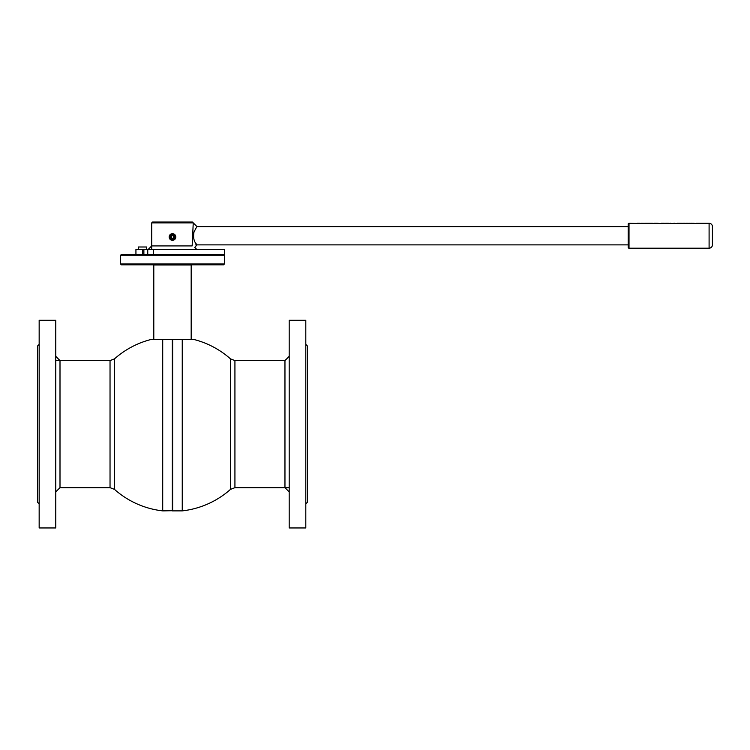 <?xml version="1.0" encoding="UTF-8"?>
<svg xmlns="http://www.w3.org/2000/svg" width="750" height="750" viewBox="0 0 750 750"><rect width="100%" height="100%" fill="white"/><g stroke="black" fill="none" stroke-linecap="round" stroke-linejoin="round"><path stroke-width="1.12" d="M230.512 489.356A87.3 87.3 0 0 1 182.25 510.881L172.65 510.881L172.65 339.413L193.613 339.413A87.3 87.3 0 0 1 230.512 358.903L230.512 489.356L234.928 487.669L289.191 487.669M182.25 510.881L182.25 339.413L172.641 339.413M172.322 510.881L172.322 339.413L162.713 339.413L162.713 510.881L172.481 510.712L172.481 339.562L172.65 510.881M153.797 339.413L153.797 264.984L191.175 264.984L190.838 264.403M162.713 510.881A87.3 87.3 0 0 1 114.459 489.356L114.459 358.903A87.3 87.3 0 0 1 151.359 339.413L172.481 339.562M39.159 503.869L37.5 502.209L37.5 346.041L39.159 344.381M55.772 424.125L55.772 320.287L39.159 320.287L39.159 527.962L55.772 527.962L55.772 424.125M305.803 344.381L307.462 346.041L307.462 502.209L305.803 503.869M289.191 320.287L289.191 527.962L305.803 527.962L305.803 320.287L289.191 320.287M224.4 263.991L223.566 264.825L121.397 264.825L120.562 263.991L224.4 263.991L224.4 255.272L120.562 255.272L121.397 254.437L153.384 254.437L147.75 254.437L147.75 249.45L135.938 249.45L135.938 254.437M55.772 356.353L60 360.581L60 487.669L55.772 491.897M289.191 491.897L284.962 487.669L284.962 360.581L289.191 356.353M153.384 249.45L224.391 249.45L224.391 254.437L153.384 254.437L153.384 249.45L147.75 249.45M151.716 222.872L152.55 222.037L192.422 222.037L193.247 222.872L151.716 222.872L151.716 249.45M172.35 239.812L175.312 236.991L172.622 234.169M628.191 226.613L196.988 226.613L193.247 222.872L192.15 245.925L151.716 245.925L148.191 249.45M628.191 244.884L195.647 244.884M196.397 227.438L194.006 231.966C193.059 237.384 193.856 241.416 196.397 244.05L196.988 244.884L194.738 247.416L196.772 249.45M693.403 223.537L697.116 223.537M693.337 223.5L697.153 223.5L693.337 223.5M679.2 223.509L674.513 223.5M673.847 223.5L670.819 223.5M679.547 223.556L677.269 223.247L682.772 223.284M680.916 223.284L681.759 223.247M677.934 223.247L677.269 223.284M683.822 223.5L686.597 223.5M683.822 223.537L686.597 223.537M684.094 223.247L683.428 223.247M686.869 223.387L686.25 223.247L686.869 223.387M654.422 223.5L653.306 223.537M650.597 223.5L643.978 223.284M662.456 223.556L654.422 223.537M657.572 223.537L655.931 223.247M656.053 223.284L657.3 223.284M656.7 223.247L654.422 223.247M709.097 248.203L709.097 223.284A3.319 3.319 0 0 1 712.416 226.613L712.416 244.884A3.319 3.319 0 0 1 709.097 248.203L629.016 248.203A0.834 0.834 0 0 1 628.191 247.378L628.191 224.119A0.834 0.834 0 0 1 629.016 223.284L639.45 223.5M638.184 223.556L636.984 223.537M640.106 223.294L636.984 223.5L639.553 223.444M641.287 223.537L640.106 223.284M647.334 223.556L645.056 223.284L649.547 223.284L646.987 223.509M661.266 223.537L663.731 223.5M665.588 223.284L664.387 223.284M666.778 223.537L667.556 223.537M670.153 223.5L668.756 223.284M689.119 223.284L687.628 223.284M690.309 223.537L691.078 223.537M694.219 223.284L692.278 223.284M709.097 223.284L696.272 223.284M693.469 223.5L697.022 223.5M687.562 223.247L685.678 223.247M673.847 223.537L676.641 223.5M670.153 223.537L672.947 223.5M653.194 223.284L650.597 223.247M650.597 223.537L653.419 223.5M645.056 223.284L649.547 223.247M641.822 223.294L641.156 223.247M641.156 223.537L642.394 223.509M648.703 223.284L645.722 223.247M642.459 223.284L643.556 223.341M643.266 223.247L641.822 223.5M664.387 223.294L661.266 223.5L663.834 223.444M667.416 223.331L666.891 223.331M668.409 223.247L665.934 223.247M666.891 223.284L666.403 223.256L666.891 223.284M667.556 223.5L666.778 223.5M690.422 223.284L689.934 223.256L690.422 223.284M691.425 223.256L690.938 223.284L691.425 223.256M691.078 223.5L690.309 223.5M699.591 223.284L699.066 223.303M172.641 233.672A3.319 3.319 0 0 1 175.8 237.15A3.319 3.319 0 0 1 172.322 240.309A3.319 3.319 0 0 1 169.162 236.831A3.319 3.319 0 0 1 172.641 233.672L172.613 234.234A2.756 2.756 0 0 1 175.237 237.122A2.756 2.756 0 0 1 172.35 239.747L172.322 240.309M172.35 239.747A2.756 2.756 0 0 1 169.725 236.859A2.756 2.756 0 0 1 172.613 234.234M174.562 236.953A2.081 2.081 0 0 0 172.444 234.919A2.081 2.081 0 0 0 170.409 237.037A2.081 2.081 0 0 0 172.528 239.072A2.081 2.081 0 0 0 174.562 236.953M169.987 237.037A2.494 2.494 0 0 1 172.434 234.506A2.494 2.494 0 0 1 174.975 236.944A2.494 2.494 0 0 1 172.528 239.484A2.494 2.494 0 0 1 169.987 237.037M171.788 238.256L173.231 238.228L173.925 236.962L173.175 235.734L171.741 235.762L171.047 237.019L171.788 238.256M138.375 247.003L146.681 247.003L138.375 247.003L138.375 249.45M230.512 358.903L234.928 360.581L234.928 487.669M114.459 489.356L110.034 487.669L110.034 360.581L55.772 360.581M143.878 254.437L143.878 249.45M629.016 248.203L629.016 223.284M234.928 360.581L284.962 360.581M191.175 339.413L191.175 264.984M153.797 264.984L154.125 264.403M114.459 358.903L110.034 360.581M110.034 487.669L60 487.669M223.566 254.437L224.4 255.272M120.562 263.991L120.562 255.272M142.659 254.437L142.659 249.45M673.847 223.247L674.513 223.247M684.066 223.247L684.703 223.247M657.572 223.247L658.172 223.247M670.153 223.247L670.819 223.247M636.984 223.247L639.516 223.247M661.266 223.247L663.797 223.247M689.456 223.247L690.075 223.247M691.284 223.247L691.931 223.247M712.416 238.894A60.225 60.225 0 0 0 712.416 232.603M146.681 247.003L146.681 249.45"/></g></svg>
